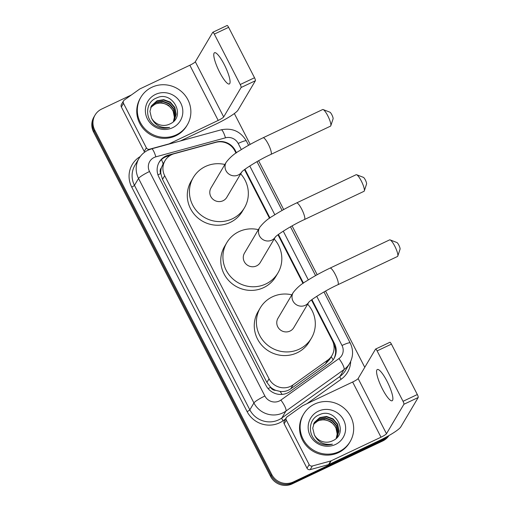 <?xml version="1.0" encoding="UTF-8"?>
<svg xmlns="http://www.w3.org/2000/svg" width="510" height="510" viewBox="0 0 510 510"><rect width="100%" height="100%" fill="white"/><g stroke="black" fill="none" stroke-linecap="round" stroke-linejoin="round"><path stroke-width="0.76" d="M236.009 153.089L234.842 150.807A16.205 15.651 30.6 0 0 215.806 142.354L174.241 153.708A16.205 15.651 30.6 0 0 171.647 154.67A16.205 15.651 30.6 0 0 165.03 160.682A16.205 15.651 30.6 0 0 164.685 175.714L269.057 378.796A16.205 15.651 30.6 0 0 293.059 384.897L327.726 360.124A16.205 15.651 30.6 0 0 331.972 355.502A16.205 15.651 30.6 0 0 332.316 340.476L311.483 299.944M275.782 390.354A16.205 15.651 -149.4 0 1 270.491 387.103L270.625 387.351A5.4 5.215 30.6 0 0 275.782 390.354L280.098 391.419C283.987 391.903 287.532 391.042 290.726 388.837L325.393 364.063L329.709 359.327L331.972 355.502M163.155 163.876L161.383 167.764A5.4 5.215 30.6 0 0 160.726 173.521A16.205 2.308 152.8 0 0 157.96 174.879M160.726 173.521L160.854 173.77A16.205 15.651 -149.4 0 1 161.383 167.764M160.854 173.77L162.531 179.354L266.902 382.443L270.491 387.103M302.991 283.42L277.995 234.785M269.503 218.255L244.507 169.62M388.18 435.993A16.205 15.651 -149.4 0 1 383.858 439.046L293.333 481.95L292.759 482.919A16.205 15.651 -149.4 0 1 271.129 475.422L94.152 131.057A16.205 15.651 -149.4 0 1 94.497 116.031A16.205 15.651 -149.4 0 0 94.152 131.057L271.129 475.422A16.205 15.651 -149.4 0 0 292.759 482.919L383.284 440.015L292.759 482.919L292.185 483.888A16.205 15.651 -149.4 0 1 270.555 476.397L93.579 132.026A16.205 15.651 -149.4 0 1 93.923 117L95.07 115.062A16.205 15.651 -149.4 0 1 101.681 109.044L131.408 94.956M388.76 435.667A16.205 15.651 -149.4 0 1 383.284 440.015A16.205 15.651 -149.4 0 0 388.76 435.667M388.971 435.546A16.205 15.651 -149.4 0 1 382.71 440.984L292.185 483.888M236.462 152.777L235.288 150.501A16.205 15.651 30.6 0 0 216.259 142.048L168.459 155.11A16.205 15.651 30.6 0 0 165.865 156.066A16.205 15.651 30.6 0 0 159.248 162.084A16.205 15.651 30.6 0 0 158.903 177.11L265.971 385.439A16.205 15.651 30.6 0 0 289.967 391.54L329.836 363.05A16.205 15.651 30.6 0 0 334.082 358.428A16.205 15.651 30.6 0 0 334.426 343.402L311.922 299.619M158.973 162.575A16.205 15.651 -149.4 0 1 165.291 157.035A16.205 15.651 -149.4 0 1 167.886 156.079L170.219 155.435M293.333 481.95A16.205 15.651 -149.4 0 1 271.702 474.453L94.726 130.088A16.205 15.651 -149.4 0 1 95.07 115.062M234.345 113.539L250.2 144.387M258.602 160.733L283.688 209.553M292.09 225.898L317.175 274.718M325.578 291.063L364.771 367.321M303.437 283.107L278.434 234.453M269.949 217.942L244.947 169.288M333.604 343.887L333.852 344.371A16.205 15.651 -149.4 0 1 333.789 358.906M176.313 134.838A27.011 26.08 -149.4 0 1 144.738 128.648A27.011 26.08 -149.4 0 1 140.843 97.295A27.011 26.08 -149.4 0 1 151.872 87.274A27.011 26.08 -149.4 0 1 183.447 93.457A27.011 26.08 -149.4 0 1 187.342 124.81A27.011 26.08 -149.4 0 1 176.313 134.838M187.342 124.81L186.768 125.779A27.011 26.08 -149.4 0 1 175.74 135.807A27.011 26.08 -149.4 0 1 144.164 129.616A27.011 26.08 -149.4 0 1 140.269 98.264L140.843 97.295M169.651 124.077C186.96 116.937 172.533 89.9 156.57 97.977C144.381 102.421 144.789 121.208 156.85 126.512C161.052 128.431 165.316 128.724 169.639 127.392C161.052 128.507 155.021 125.39 151.54 118.052A13.509 13.043 -149.4 0 0 169.486 124.153A13.509 13.043 -149.4 0 0 169.651 124.077M155.537 94.407A18.908 18.258 -149.4 0 1 180.769 103.147A18.908 18.258 -149.4 0 1 172.648 127.698A18.908 18.258 -149.4 0 1 147.416 118.957A18.908 18.258 -149.4 0 1 155.537 94.407M174.286 120.347L175.988 114.603L174.605 107.776L170.028 102.459L163.506 100.043L156.806 101.146L151.495 105.825M173.438 121.565L174.401 120.156L176.211 114.221L174.828 107.393L170.257 102.076L163.735 99.66L157.035 100.763L151.604 105.634L149.927 111.339L151.54 118.052M173.789 121.093L175.077 116.146L173.693 109.312L169.116 103.995L162.594 101.579L155.901 102.682L151.081 106.622M173.916 120.908L175.306 115.757L173.923 108.93L169.345 103.613L162.824 101.197L156.124 102.3L151.177 106.418M150.73 107.451L154.989 104.225C159.84 102.249 164.456 102.841 168.842 106.003A13.509 13.043 -149.4 0 1 173.381 121.622M173.4 121.603L174.394 117.3L173.011 110.466L168.434 105.149L161.912 102.733L155.212 103.836L150.813 107.24M224.221 64.477A17.289 3.774 -115.4 0 0 214.525 52.734A17.289 3.774 -115.4 0 0 219.631 72.229A17.289 3.774 -115.4 0 0 229.334 83.978A17.289 3.774 -115.4 0 0 224.221 64.477M144.719 152.133A2.703 2.607 -149.4 0 1 144.209 151.445L146.357 147.811L123.503 103.332L121.355 106.966A2.703 2.607 -149.4 0 1 121.412 104.461L123.56 100.827A2.703 2.607 30.6 0 0 123.503 103.332M144.209 151.445L121.355 106.966M180.279 141.002L216.049 124.051A21.611 3.073 152.8 0 0 237.972 110.173L255.389 80.739L241.096 87.51L223.68 116.943A5.4 0.771 -27.2 0 1 218.197 120.417L168.217 144.298M227.033 25.564A2.703 0.587 64.6 0 1 227.097 25.5A2.703 0.587 64.6 0 1 228.614 27.336L214.321 34.113A2.703 0.587 -115.4 0 0 212.804 32.277A2.703 0.587 -115.4 0 0 212.74 32.34L195.324 61.774A5.4 0.771 -27.2 0 1 189.841 65.242L140.02 88.855A2.703 2.607 30.6 0 0 139.625 89.084L124.268 100.056A2.703 2.607 30.6 0 0 123.56 100.827M241.096 87.51A2.703 0.587 -115.4 0 0 240.229 84.526L254.522 77.756L228.614 27.336M254.522 77.756A2.703 0.587 64.6 0 1 255.389 80.739M240.229 84.526L214.321 34.113M146.357 147.811A2.703 2.607 30.6 0 0 149.532 149.22L167.943 144.19A2.703 2.607 30.6 0 0 168.376 144.024M339.118 451.618A27.011 26.08 -149.4 0 1 307.543 445.428A27.011 26.08 -149.4 0 1 303.648 414.075A27.011 26.08 -149.4 0 1 314.67 404.054A27.011 26.08 -149.4 0 1 346.252 410.238A27.011 26.08 -149.4 0 1 350.147 441.59A27.011 26.08 -149.4 0 1 339.118 451.618M350.147 441.59L349.573 442.559A27.011 26.08 -149.4 0 1 338.544 452.587A27.011 26.08 -149.4 0 1 306.969 446.397A27.011 26.08 -149.4 0 1 303.074 415.044L303.648 414.075M332.45 440.857C349.758 433.717 335.338 406.68 319.375 414.757C307.186 419.201 307.587 437.988 319.649 443.292C323.856 445.211 328.121 445.504 332.443 444.172C323.856 445.287 317.826 442.17 314.338 434.832A13.509 13.043 -149.4 0 0 332.291 440.933A13.509 13.043 -149.4 0 0 332.45 440.857M318.342 411.187A18.908 18.258 -149.4 0 1 343.574 419.928A18.908 18.258 -149.4 0 1 335.452 444.478A18.908 18.258 -149.4 0 1 310.22 435.738A18.908 18.258 -149.4 0 1 318.342 411.187M337.084 437.127L338.787 431.383L337.403 424.556L332.832 419.239L326.311 416.823L319.611 417.926L314.3 422.605M336.243 438.345L337.206 436.936L339.016 431.001L337.633 424.173L333.055 418.857L326.534 416.44L319.84 417.543L314.409 422.414L312.732 428.119L314.338 434.832M336.594 437.873L337.881 432.926L336.498 426.092L331.921 420.775L325.399 418.359L318.699 419.462L313.886 423.402M336.721 437.688L338.104 432.537L336.721 425.71L332.15 420.393L325.629 417.977L318.928 419.08L313.981 423.198M313.529 424.231L317.787 421.005C322.645 419.029 327.261 419.622 331.64 422.784A13.509 13.043 -149.4 0 1 336.179 438.402M336.198 438.383L337.199 434.08L335.816 427.246L331.239 421.929L324.717 419.513L318.017 420.616L313.612 424.02M323.142 109.573L329.919 112.187A3.78 0.822 64.6 0 1 331.838 114.75A3.78 0.822 64.6 0 1 333.081 118.849L330.805 125.753A9.186 2.002 -115.4 0 0 327.79 115.795A9.186 2.002 -115.4 0 0 323.142 109.573A9.186 2.002 -115.4 0 0 322.632 109.554L263.077 137.783A9.186 2.002 64.6 0 1 268.228 144.024A9.186 2.002 64.6 0 1 270.944 154.383L330.499 126.155A9.186 2.002 -115.4 0 0 330.805 125.753M241.823 171.902A9.186 8.868 30.6 0 1 238.278 174.987A9.186 8.868 30.6 0 1 226.026 170.742A9.186 8.868 30.6 0 1 226.217 162.225L210.981 187.973A9.186 8.868 30.6 0 0 212.307 198.632A9.186 8.868 30.6 0 0 223.042 200.736A9.186 8.868 30.6 0 0 226.791 197.332L241.855 171.876M240.682 173.846A29.714 28.687 -149.4 0 1 244.462 207.787A29.714 28.687 -149.4 0 1 232.33 218.809A29.714 28.687 -149.4 0 1 197.593 212.007A29.714 28.687 -149.4 0 1 193.309 177.518A29.714 28.687 -149.4 0 1 205.441 166.489A29.714 28.687 -149.4 0 1 224.878 164.494M244.462 207.787L242.307 211.42A29.714 28.687 -149.4 0 1 230.182 222.443A29.714 28.687 -149.4 0 1 195.445 215.641A29.714 28.687 -149.4 0 1 191.161 181.152L193.309 177.518M356.63 174.739L363.413 177.352A3.78 0.822 64.6 0 1 365.326 179.915A3.78 0.822 64.6 0 1 366.569 184.014L364.299 190.918A9.186 2.002 -115.4 0 0 361.278 180.961A9.186 2.002 -115.4 0 0 356.63 174.739A9.186 2.002 -115.4 0 0 356.127 174.72L296.565 202.948A9.186 2.002 64.6 0 1 301.722 209.189A9.186 2.002 64.6 0 1 304.432 219.549L363.993 191.32A9.186 2.002 -115.4 0 0 364.299 190.918M275.317 237.067A9.186 8.868 30.6 0 1 271.766 240.146A9.186 8.868 30.6 0 1 259.513 235.9A9.186 8.868 30.6 0 1 259.711 227.383L244.469 253.138A9.186 8.868 30.6 0 0 245.794 263.798A9.186 8.868 30.6 0 0 256.53 265.901A9.186 8.868 30.6 0 0 260.278 262.491L275.343 237.035M274.176 239.011A29.714 28.687 -149.4 0 1 277.95 272.946A29.714 28.687 -149.4 0 1 265.818 283.974A29.714 28.687 -149.4 0 1 231.087 277.172A29.714 28.687 -149.4 0 1 226.803 242.683A29.714 28.687 -149.4 0 1 238.929 231.655A29.714 28.687 -149.4 0 1 258.366 229.653M277.95 272.946L275.795 276.579A29.714 28.687 -149.4 0 1 263.67 287.608A29.714 28.687 -149.4 0 1 228.933 280.806A29.714 28.687 -149.4 0 1 224.649 246.317L226.803 242.683M390.118 239.904L396.901 242.518A3.78 0.822 64.6 0 1 398.814 245.08A3.78 0.822 64.6 0 1 400.057 249.18L397.787 256.084A9.186 2.002 -115.4 0 0 394.765 246.126A9.186 2.002 -115.4 0 0 390.118 239.904A9.186 2.002 -115.4 0 0 389.614 239.885L330.059 268.113A9.186 2.002 64.6 0 1 335.21 274.348A9.186 2.002 64.6 0 1 337.926 284.707L397.481 256.485A9.186 2.002 -115.4 0 0 397.787 256.084M308.805 302.232A9.186 8.868 30.6 0 1 305.26 305.311A9.186 8.868 30.6 0 1 293.001 301.066A9.186 8.868 30.6 0 1 293.199 292.549L277.963 318.304A9.186 8.868 30.6 0 0 279.282 328.963A9.186 8.868 30.6 0 0 290.018 331.067A9.186 8.868 30.6 0 0 293.766 327.656L308.83 302.2M307.664 304.177A29.714 28.687 -149.4 0 1 311.438 338.111A29.714 28.687 -149.4 0 1 299.306 349.14A29.714 28.687 -149.4 0 1 264.575 342.337A29.714 28.687 -149.4 0 1 260.291 307.842A29.714 28.687 -149.4 0 1 272.423 296.82A29.714 28.687 -149.4 0 1 291.854 294.818M311.438 338.111L309.289 341.745A29.714 28.687 -149.4 0 1 297.158 352.773A29.714 28.687 -149.4 0 1 262.427 345.971A29.714 28.687 -149.4 0 1 258.143 311.483L260.291 307.842M387.026 381.257A17.289 3.774 -115.4 0 0 377.323 369.514A17.289 3.774 -115.4 0 0 382.436 389.009A17.289 3.774 -115.4 0 0 392.133 400.758A17.289 3.774 -115.4 0 0 387.026 381.257M309.162 464.591A2.703 2.607 30.6 0 0 312.337 466L330.748 460.97A2.703 2.607 30.6 0 0 331.181 460.804L329.026 464.438A2.703 2.607 -149.4 0 1 328.599 464.604L310.188 469.633A2.703 2.607 -149.4 0 1 307.014 468.225L309.162 464.591L286.308 420.112L284.159 423.746A2.703 2.607 -149.4 0 1 284.217 421.241L286.365 417.607A2.703 2.607 30.6 0 0 286.308 420.112M307.014 468.225L284.159 423.746M329.026 464.438L378.847 440.831A21.611 3.073 152.8 0 0 400.771 426.953L418.194 397.519L403.894 404.29L386.478 433.723A5.4 0.771 -27.2 0 1 381.002 437.197L331.181 460.804M389.838 342.344A2.703 0.587 64.6 0 1 389.901 342.28A2.703 0.587 64.6 0 1 391.419 344.116L377.119 350.893A2.703 0.587 -115.4 0 0 375.609 349.057A2.703 0.587 -115.4 0 0 375.538 349.12L358.122 378.554A5.4 0.771 -27.2 0 1 352.646 382.022L302.825 405.635A2.703 2.607 30.6 0 0 302.43 405.864L287.073 416.836A2.703 2.607 30.6 0 0 286.365 417.607M403.894 404.29A2.703 0.587 -115.4 0 0 403.034 401.306L417.327 394.536L391.419 344.116M417.327 394.536A2.703 0.587 64.6 0 1 418.194 397.519M403.034 401.306L377.119 350.893M282.062 394.408A16.205 3.882 -125.6 0 0 280.098 391.419M334.248 345.2A16.205 2.308 152.8 0 0 333.903 345.346M163.149 163.863A16.205 3.085 -105.3 0 0 161.491 159.585M333.138 359.837A16.205 3.882 -125.6 0 0 331.226 356.764M270.625 387.351A16.205 2.308 152.8 0 0 268.088 388.594M162.531 179.354L164.685 175.714M325.393 364.063L327.726 360.124M290.726 388.837L293.059 384.897M266.902 382.443L269.057 378.796M270.555 476.397L271.702 474.453M93.579 132.026L94.726 130.088M382.71 440.984L383.858 439.046M241.338 149.583L238.183 143.457A10.806 10.429 30.6 0 0 225.496 137.815L155.875 156.838A10.806 10.429 30.6 0 0 154.148 157.475A10.806 10.429 30.6 0 0 149.506 171.507L264.888 396.009A10.806 10.429 30.6 0 0 279.301 401.007A10.806 10.429 30.6 0 0 280.882 400.082L338.952 358.581A10.806 10.429 30.6 0 0 342.012 345.48L316.748 296.316M338.952 358.581A10.806 2.588 -125.6 0 1 343.989 369.591L285.919 411.085A21.611 20.865 -149.4 0 1 282.757 412.941A21.611 20.865 -149.4 0 1 253.923 402.951L138.541 178.443A21.611 20.865 -149.4 0 1 139 158.406L134.92 165.31A21.611 20.865 30.6 0 0 134.461 185.347L249.836 409.855A21.611 20.865 30.6 0 0 278.677 419.845A21.611 20.865 30.6 0 0 281.832 417.99L339.902 376.495A21.611 20.865 30.6 0 0 345.563 370.33L349.65 363.426A21.611 20.865 -149.4 0 1 343.989 369.591L339.902 376.495A2.703 0.65 54.4 0 0 341.164 379.242L307.026 403.639M285.549 418.99L283.095 420.744A24.314 23.473 -149.4 0 1 247.095 411.589L131.72 187.087A2.703 0.382 152.8 0 0 134.461 185.347L138.541 178.443A10.806 1.536 -27.2 0 1 149.506 171.507M283.095 420.744A2.703 0.65 54.4 0 1 281.832 417.99L285.919 411.085A10.806 2.588 -125.6 0 0 280.882 400.082M131.72 187.087A24.314 23.473 -149.4 0 1 140.256 156.532M350.695 361.424A24.314 23.473 -149.4 0 1 341.164 379.242M264.888 396.009A10.806 1.536 -27.2 0 0 253.923 402.951L249.836 409.855A2.703 0.382 152.8 0 1 247.095 411.589M308.314 279.913L283.254 231.151M274.826 214.748L249.766 165.986M342.012 345.48A10.806 1.536 -27.2 0 1 350.192 342.962L323.977 291.962M238.183 143.457A10.806 1.536 -27.2 0 1 246.362 140.939C240.567 131.338 232.184 127.627 221.212 129.814L151.597 148.837A10.806 2.053 -105.3 0 1 155.875 156.838M225.496 137.815A10.806 2.053 -105.3 0 0 221.212 129.814M167.886 156.079L168.459 155.11M234.963 151.056L235.288 150.501M333.852 344.371L334.426 343.402M223.68 116.943L195.324 61.774M218.197 120.417L189.841 65.242M149.532 149.22L149.302 149.602M386.478 433.723L358.122 378.554M381.002 437.197L352.646 382.022M328.599 464.604L330.748 460.97M312.337 466L310.188 469.633M162.862 164.347L165.03 160.682M151.597 148.837L148.085 150.138C144.228 151.993 141.2 154.747 139 158.406M349.65 363.426C353.341 356.732 353.519 349.911 350.192 342.962M315.575 275.61L290.49 226.797M282.087 210.445L257.002 161.632M248.593 145.28L246.362 140.939M227.097 25.5L212.804 32.277M226.217 162.225C229.921 157.45 234.364 153.618 239.547 150.718C246.553 146.23 254.401 141.92 263.077 137.783M242.027 171.577L241.759 171.978C242.613 170.315 257.843 160.312 270.944 154.383M259.711 227.383C263.409 222.615 267.852 218.784 273.041 215.883C280.047 211.395 287.889 207.085 296.565 202.948M275.515 236.742L275.247 237.137C276.101 235.48 291.331 225.477 304.432 219.549M293.199 292.549C296.903 287.78 301.346 283.942 306.529 281.048C313.535 276.56 321.376 272.244 330.059 268.113M309.009 301.901L308.741 302.302C309.589 300.639 324.825 290.636 337.926 284.707M389.901 342.28L375.609 349.057"/></g></svg>
